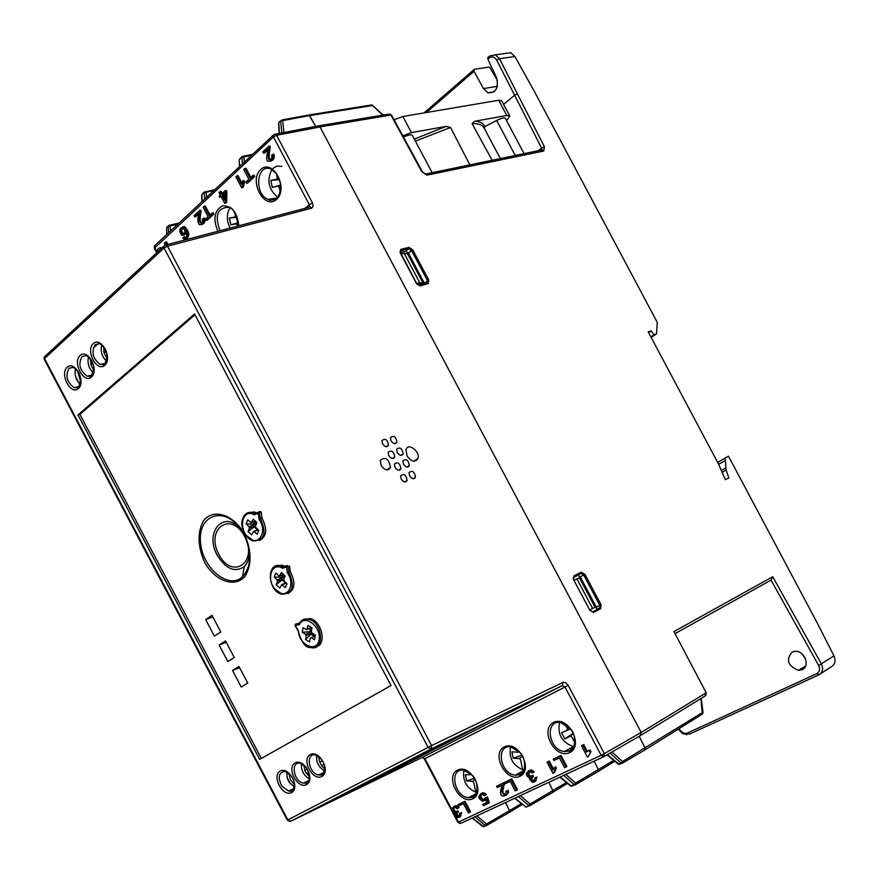 <?xml version="1.0" encoding="UTF-8"?>
<svg xmlns="http://www.w3.org/2000/svg" width="879" height="879" viewBox="0 0 879 879"><rect width="100%" height="100%" fill="white"/><g stroke="black" fill="none" stroke-linecap="round" stroke-linejoin="round"><path stroke-width="1.32" d="M105.722 350.38L103.81 351.919L105.81 350.578M92.328 362.203L90.801 363.543M299.717 622.991L295.608 624.101L295.311 625.617M298.267 630.485L298.366 630.639C298.816 645.087 316.901 653.306 319.088 639.923C321.659 626.705 304.244 613.333 299.376 624.683L299.464 623.42M311.111 631.067L310.078 632.309L309.232 631.781L311.419 630.957L311.88 628.518M312.309 633.726L310.54 634.66L310.694 633.671L312.605 633.407M299.464 623.398L295.201 624.442M316.495 646.724C326.999 644.153 321.593 620.695 309.946 618.552L303.486 619.673M305.584 639.527L306.189 635.682L305.562 634.319L302.277 632.243L303.057 627.694L306.617 629.727L308.057 625.409L311.99 627.793L311.386 631.66L312.001 633.034L315.319 635.11L314.517 639.67L311.188 637.725L310.254 638.143L309.529 641.923L305.584 639.527L310.54 634.66M315.176 635.935L311.188 637.725M302.277 632.243L309.232 631.781M311.496 627.705L311.847 628.507M314.979 635.715L312.605 633.572M314.88 635.275L314.825 636.088M304.716 770.411L307.09 769.125M308.727 772.586L306.54 773.762M307.123 769.169L304.738 770.465M283.368 770.433L283.84 771.333M286.961 777.256L290.378 783.727M324.856 768.729C320.89 765.708 318.934 761.763 318.967 756.863M309.507 776.728L305.277 771.674L303.826 765.312M294.432 784.584L290.433 779.706L288.971 773.619M319.835 762.236L322.428 760.829M324.065 764.323L321.67 765.62M322.461 760.884L319.857 762.291M474.396 778.223L466.628 780.948L465.376 774.718L471.66 774.729M475.759 792.331L473.803 782.53L472.66 781.343L475.089 779.409M472.66 781.343L466.628 780.948M238.231 222.629L230.814 224.881L229.342 218.047L236.978 217.3M236.847 216.959L234.891 217.014L235.473 215.63L234.935 213.125M229.342 218.047L234.891 217.014M237.693 225.958L236.363 223.87L238.286 223.09M236.363 223.87L230.814 224.881M238.374 224.584L237.473 224.947M259.448 540.541C266.755 536.487 267.612 529.015 261.997 518.116L261.283 512.523L258.261 513.259L258.613 511.963L260.47 511.402L254.932 513.402L254.328 514.786C243.022 507.974 237.682 527.73 248.098 537.322C258.338 547.419 268.051 531.63 259.03 519.225L260.514 518.665C266.744 532.839 264.524 540.288 253.833 541.014L246.538 535.608M255.437 526.697L253.712 527.246L254.053 526.378L255.415 526.543M261.283 512.523L260.47 511.402M261.997 518.116L260.514 518.665L258.986 511.952L254.525 513.754M256.393 512.831L254.24 511.941L247.911 512.721M248.065 531.487L249.416 528.114L249.043 526.675L246.087 523.785L247.746 519.808L251.119 522.796L253.262 519.17L256.844 522.565L255.47 525.972L255.844 527.422L258.822 530.323L257.14 534.278L253.756 531.279L251.625 534.871L248.065 531.487L253.712 527.246M254.91 523.862L253.69 524.939L252.921 524.192L255.251 523.84L256.086 521.851M246.087 523.785L252.921 524.192M255.866 524.972L255.251 523.84M280.621 184.964L272.314 187.458L270.831 180.426L279.5 179.602M280.159 191.721L279.269 187.414L280.709 186.842M280.654 185.326L272.314 187.458M278.116 186.326L279.269 187.414M270.831 180.426L276.643 179.272L277.259 177.822L276.369 173.548M279.379 179.239L276.643 179.272M287.96 593.611C295.025 589.534 295.794 582.195 290.268 571.614L289.587 566.076L286.587 566.856L286.928 565.538L283.192 566.878L284.653 566.285L282.093 565.219L275.687 566.175M270.358 578.305C270.018 569.109 273.446 564.944 280.621 565.812L283.192 566.878L282.598 568.274C271.182 561.274 265.645 580.667 276.138 590.391C286.444 600.621 296.388 585.249 287.323 572.767L288.806 572.218C294.992 586.084 292.817 593.424 282.258 594.237L274.786 588.93M283.598 579.744L281.741 580.305L282.104 579.459L283.598 579.69M290.268 571.614L288.806 572.218L288.114 566.669L286.928 565.538M276.138 584.623L277.522 581.327L277.16 579.898L274.182 576.965L275.896 573.075L279.324 576.119L281.478 572.581L285.082 576.02L283.675 579.36L284.038 580.799L287.037 583.733L285.312 587.601L281.873 584.546L279.731 588.051L276.138 584.623L281.741 580.305M282.961 576.943L281.73 578.03L280.972 577.272L283.302 576.921L284.115 575.097M274.182 576.965L280.972 577.272M284.027 578.514L283.302 576.921M104.469 351.336L103.711 351.413M99.239 342.623L93.251 348.029M75.616 376.673L79.022 383.123M80.714 381.618L77.451 370.861M93.811 370.268L90.955 364.939L90.438 358.973M103.953 364.411L104.019 365.851M107.128 358.709L104.118 353.138L103.667 346.886M573.196 733.262L564.768 738.887L561.494 732.712L570.559 728.922M561.494 732.712L570.449 728.79M569.504 727.691L567.274 728.482L567.032 730.009M574.921 742.887L571.746 736.91L570.306 736.195L573.35 733.58M570.306 736.195L564.768 738.887M567.274 728.482L564.911 724.01M572.965 746.875L573.723 747.007M521.928 755.171L513.16 758.236L511.919 751.842L518.225 752.182L518.819 751.281M519.313 751.776L518.225 752.182M522.576 769.872L520.643 759.808L519.456 758.599L522.5 756.149M519.456 758.599L513.16 758.236M515.325 155.572L496.657 120.456L484.648 126.675L484.461 128.697M496.657 120.456C501.491 118.072 504.392 117.39 505.348 118.412L524.148 153.759M403.505 137.113C408.471 134.817 411.427 134.256 412.372 135.432L432.149 172.68M509.732 115.918L501.7 100.81L498.679 100.261L402.89 116.5L394.067 119.775M506.579 120.731L509.765 115.973L506.776 115.479L474.649 121.258L472.078 123.565L492.174 160.341M469.88 164.922L450.531 127.466L446.049 126.4L411.449 132.619L402.813 135.838M470.21 164.494L467.002 165.516M450.531 127.466L415.404 141.145M446.049 126.4L414.328 139.113M484.648 126.675C483.681 123.456 480.352 121.654 474.649 121.258M493.46 160.077L491.504 160.11M500.393 158.649L484.142 128.092C482.67 125.027 478.648 123.51 472.078 123.565M509.293 812.405L509.567 810.801L505.469 802.549L509.567 810.801L509.293 812.405L486.351 825.634M548.793 782.332L552.979 790.77L552.682 792.429L552.979 790.77L548.793 782.343M598.094 771.52L598.423 769.817L594.138 761.181L598.423 769.817L598.094 771.52L575.393 784.76M644.812 750.007L645.175 748.26L639.22 736.272L645.175 748.26L644.812 750.007L622.288 763.236M424.799 174.02L425.755 174.042L421.755 171.636L390.913 115.028L319.989 126.906L641.198 732.471L640.297 735.657M319.989 126.906L318.846 125.796L317.374 126.06L318.846 125.818L320.011 126.939L276.61 135.311L275.424 134.168L273.94 134.432L273.083 135.333L273.424 136.959L154.341 248.285M382.859 115.116L372.52 105.513L309.617 115.599L315.737 126.4L308.968 114.973L309.617 115.599L282.686 120.588L283.906 132.52M503.744 787.727L502.865 788.243M502.986 788.188L503.315 788.804M717.66 462.442L728.46 456.168L818.019 624.453L833.962 655.877C835.962 660.832 835.061 664.48 831.237 666.82L820.382 673.874M725.153 458.157L726.109 470.078L721.901 472.462M496.69 60.08L499.481 58.728L544.376 146.694L541.585 148.068L496.69 60.08C494.624 56.849 492.207 56.135 489.449 57.937L489.779 55.882L495.47 54.85L499.481 58.728L514.896 56.509L534.146 91.031L657.294 322.428L656.514 333.866L654.02 334.778L651.152 330.911L648.219 331.91L718.275 463.585L725.384 479.637L728.878 478L726.109 470.078M705.936 695.113L706.167 692.762L673.951 631.583L772.729 576.723L821.393 663.953C823.535 668.875 822.722 672.501 818.942 674.819L816.866 673.622C819.657 671.842 820.261 669.128 818.668 665.491L833.962 655.877M706.167 692.762L673.951 631.583M818.668 665.491L771.048 580.129L772.729 576.723M678.511 728.977L679.06 729.955L679.808 729.702C681.928 732.811 684.433 733.943 687.301 733.108L816.866 673.622M390.913 115.028L389.804 113.951L390.913 115.028M802.351 654.174L805.713 659.382M792.199 651.987C785.672 659.635 787.694 665.755 798.275 670.336L802.077 669.688C810.46 666.381 804.724 650.68 795.341 651.284L792.199 651.987M691.015 721.165L693.52 719.604M497.426 80.319L489.493 67.035L474.341 69.276L474.045 71.298L426.48 112.501M514.896 56.509L510.732 52.696L505.26 53.465M656.514 333.866L651.152 337.448M651.152 330.911L648.603 332.636M654.02 334.778L650.856 336.888M489.449 57.937L487.911 59.278L496.47 77.462C498.898 87.889 496.064 93.009 487.966 92.822L483.428 88.581L474.045 71.298M487.911 59.278L488.328 57.168M573.064 577.624L577.723 575.382L580.261 576.877L596.336 607.18L596.621 609.499L600.049 607.631L599.775 605.312L601.005 604.664L600.687 608.697L593.457 612.41L589.875 610.356L573.646 579.766L574.009 575.756L581.327 572.218L584.898 574.306L601.005 604.664M400.319 252.515L405.724 251.196L408.405 252.976L424.722 283.95M533.004 780.387L532.103 780.904M235.429 215.432L236.132 215.3M276.885 178.701L279.039 178.327M270.194 200.093L269.666 199.104M611.971 751.963L622.508 761.544L621.068 763.104L622.134 763.335L622.508 761.544L702.717 712.397L702.804 713.594M371.037 105.051L372.608 105.216M533.135 775.707L532.267 776.234M308.089 115.138L282.016 119.951L282.686 120.588L280.61 120.917L278.775 122.631L279.379 133.388M603.598 756.764L460.992 823.293L458.453 822.052L601.159 755.292L603.763 756.687L604.345 753.6L641.187 732.449L320.011 126.939M641.187 732.449L640.615 735.47L603.983 756.566M502.151 790.144L502.986 789.749M416.701 283.445L419.733 282.642L404.109 253.185L407.537 253.844L423.085 283.148L417.591 284.609M589.864 609.85L592.6 608.455L576.888 578.843L579.437 577.833L595.072 607.29L589.908 609.927M212.015 615.344L205.675 619.585L214.399 636.132L220.783 631.957L212.015 615.344M232.528 670.501L238.978 666.458L247.757 683.082L241.264 687.048L232.528 670.501L239.615 667.666M261.382 758.423L79.912 414.383L194.984 314.792M225.496 640.901L219.102 645.043L227.826 661.59L234.264 657.514L225.496 640.901M331.031 801.494L359.852 787.507L488.087 721.637L457.959 736.195L329.691 802.186L359.863 787.54L485.384 722.945M359.5 786.848L359.83 787.474M592.6 608.455L595.072 607.29M576.888 578.843L574.13 580.195M419.733 282.642L423.085 283.148M404.109 253.185L401.033 253.932M401.165 479.088L400.615 475.77C403.999 473.221 406.164 474.792 407.12 480.483C405.549 482.78 403.56 482.318 401.165 479.088M382.497 443.851L381.947 440.621C385.288 438.039 387.485 439.588 388.529 445.257C386.947 447.587 384.947 447.114 382.497 443.851M388.727 455.586L388.166 452.333C391.529 449.762 393.704 451.323 394.726 456.992C393.144 459.321 391.144 458.849 388.727 455.586M381.101 465.398L380.244 460.332C385.485 456.278 388.892 458.684 390.485 467.551C388.024 471.199 384.892 470.474 381.101 465.398M394.946 467.331L394.385 464.046C397.758 461.497 399.934 463.057 400.923 468.738C399.352 471.045 397.352 470.584 394.946 467.331M403.406 464.2L402.857 460.915C406.208 458.409 408.361 459.97 409.317 465.617C407.757 467.892 405.79 467.419 403.406 464.2M407.285 456.355L408.153 457.64M407.021 455.882L405.999 449.828C407.768 442.016 420.558 451.443 417.899 458.563C415.031 462.717 411.405 461.816 407.021 455.882M397.209 452.509L396.66 449.246C400 446.741 402.164 448.301 403.153 453.927C401.593 456.212 399.615 455.74 397.209 452.509M391.023 440.818L390.463 437.588C393.792 435.072 395.968 436.621 396.978 442.247C395.418 444.543 393.429 444.071 391.023 440.818M409.592 475.891L409.043 472.572C412.416 470.078 414.558 471.649 415.492 477.297C413.932 479.56 411.965 479.099 409.592 475.891M204.269 206.191L203.137 207.246L208.136 216.695L205.301 219.3L205.972 220.563L212.773 214.311L212.103 213.048L209.268 215.652L204.269 206.191L205.301 205.983L210.037 214.948M212.103 213.048L213.136 212.839L212.366 213.542M225.485 202.653L224.716 203.357L225.584 202.544L225.87 191.831L225.222 190.611L221.42 194.127L220.047 191.534L221.09 191.336L220.321 192.04M220.047 191.534L218.981 192.523L220.354 195.116L219.179 196.215L219.816 197.423L220.992 196.336L224.716 203.357M225.222 190.611L226.255 190.413L225.496 191.117M263.491 153.155L268.018 148.958C267.282 152.968 265.26 161.846 268.469 161.253C272.204 161.154 273.677 158.857 272.908 154.352L271.666 155.297C272.369 158.143 271.523 159.615 269.128 159.703C267.831 158.385 267.875 154.232 269.271 147.254L268.897 146.178L262.799 151.847L263.491 153.155L264.535 152.979L267.974 149.782M268.897 146.178L269.941 146.002L269.139 146.738M270.468 159.604L270.161 159.517C268.875 158.198 268.919 154.056 270.303 147.079L269.271 147.254M270.282 161.231C273.644 160.363 274.863 158.011 273.951 154.177L272.908 154.352M244.933 168.427L243.747 169.537L248.878 179.228L245.9 181.964L246.592 183.261L253.745 176.69L253.053 175.393L250.075 178.129L244.933 168.427L245.977 168.241L250.845 177.426M253.053 175.393L254.097 175.196L253.328 175.899M246.592 183.261L247.625 183.063L254.778 176.492L253.745 176.69M236.978 175.822L235.88 176.833L241.692 187.82L243.549 182.063L242.846 180.744L241.505 184.37L236.978 175.822L238.011 175.624L241.901 182.964M242.846 180.744L243.89 180.547L243.34 181.678M182.788 238.022L184.161 239.165C189.128 237.275 188.985 233.177 183.711 226.87C179.085 228.221 178.525 231.056 182.03 235.341L184.557 234.715L185.788 231.496C187.447 235.495 187.073 237.572 184.667 237.726L183.755 236.978L182.788 238.022M185.722 239.044C190.183 236.473 189.853 232.353 184.744 226.661L182.909 226.727M183.788 235.264L186.502 233.1M185.81 237.528L184.667 237.726M161.593 248.021L161.033 247.746C158.55 247.592 157.176 249.131 156.912 252.35M161.033 247.746L160.363 247.625M158.143 251.218L160.396 249.12M582.348 745.304L583.689 744.568L587.293 751.347M583.689 744.568L582.821 745.084L586.48 751.995L589.974 749.853L590.963 751.71L588.271 756.621L590.974 751.732M588.249 750.765L589.974 749.853M566.01 767.026L566.878 766.51L560.989 755.402L560.121 755.918L566.01 767.026L564.549 767.719L559.363 757.918L553.946 760.5L553.254 759.192L560.121 755.918M547.936 761.73L549.232 761.016L553.484 769.026M549.232 761.016L548.364 761.533L552.935 770.158L554.759 767.268L555.473 768.609L553.726 772.861L554.594 772.344L556.341 768.081L555.473 768.609M553.726 772.861L552.891 773.256L547.024 762.17L547.892 761.654M516.643 790.243L517.511 789.727L511.776 778.893L510.908 779.409L516.643 790.243L515.248 790.902L510.194 781.354L505.051 783.804L504.37 782.53L510.908 779.409M461.728 812.603L459.508 813.471L461.728 812.603L460.047 816.8M460.849 813.13C461.453 815.888 460.376 817.371 457.618 817.591L454.663 814.492L455.223 813.119L454.443 813.174C450.477 810.526 450.784 808.186 455.366 806.175L458.3 808.01L459.168 807.493L457.168 808.757L458.3 808.01M472.177 818.074L482.758 826.414L485.186 825.524L474.99 816.767M476.956 815.844L486.526 824.062L485.186 825.524L486.241 825.7L486.526 824.062L521.302 803.648M514.94 798.132L525.84 806.845L514.6 798.286M529.597 805.801L525.84 806.845L529.718 805.746L530.026 804.065L528.653 805.549L518.346 796.539M559.835 777.19L570.658 785.991L574.185 784.639L563.769 775.344M565.823 774.388L575.602 783.112L574.185 784.639L575.251 784.848L575.602 783.112L613.696 760.379M606.982 754.83L618.212 764.115L621.068 763.104L610.037 753.072M278.588 123.478L279.137 133.432M242.45 163.813L241.846 157.242L243.879 156.912L244.351 162.044M239.242 160.297L239.736 166.34M204.708 199.006L204.192 192.534L206.169 192.215L206.576 197.259M201.895 195.654L202.126 201.423M168.68 232.616L168.219 226.233L170.163 225.925L168.757 225.442L166.625 227.727L166.834 234.341M166.658 228.595L166.658 234.495M202.39 193.907L204.719 191.732L206.169 192.215L213.74 190.578M239.934 158.725L242.373 156.44L243.879 156.912L251.482 155.385M279.302 121.829L282.016 119.951L280.61 120.917L281.829 132.916M476.847 792.605C466.683 788.441 462.376 780.959 463.903 770.169M205.675 619.585L212.85 616.937M219.102 645.043L226.233 642.296M324.67 770.839C318.747 767.378 316.077 762.236 316.682 755.402M294.333 786.815L289.29 782.321L287.51 778.948L286.664 772.026M309.364 778.904C303.651 775.476 301.036 770.433 301.53 763.785M305.255 208.18L309.309 204.653L309.639 206.356L311.584 208.18L167.504 246.197L431.6 745.601L431.095 748.963L290.707 821.261L422.392 757.346L562.362 685.565L431.095 748.963L428.139 747.436L164.043 247.988L44.532 358.599L287.851 819.909L287.312 820.184L44.214 359.269M453.718 806.482L456.245 805.658L459.168 807.493M454.443 807.493C453.377 809.988 454.19 811.317 456.904 811.482M457.091 811.416L457.937 810.823L458.409 812.031C456.212 813.767 456.509 815.031 459.288 815.811M554.166 758.764L560.989 755.402M554.935 767.598L555.627 766.752L556.33 768.07M505.293 782.09L511.776 778.893M497.492 785.815L504.293 782.464L504.634 783.453C502.019 790.847 502.348 794.363 505.623 793.99M506.842 790.957L508.128 790.287L508.512 792.375L506.414 795.001M458.816 804.274L464.991 801.23L470.573 811.8L469.65 812.229M485.23 795.22L484.351 795.737L482.373 794.451C479.385 795.88 479.505 797.703 482.769 799.912L487.449 796.835L489.361 802.78L483.428 805.68L482.758 804.439L486.823 802.527L485.856 799.396L482.571 801.307C477.594 798.143 477.638 795.429 482.725 793.166L485.604 794.99L486.483 794.473L485.23 795.22M481.626 794.528L481 795.989L481.483 797.835L482.813 799.176L484.615 799.253M482.758 804.439L486.79 802.428M485.999 799.868L484.966 800.538M480.89 793.517L483.604 792.649L486.483 794.473M528.51 770.762L531.377 769.883L534.344 771.74L532.256 773.07L530.158 771.696C527.059 773.048 527.004 774.685 530.004 776.607L532.96 775.267L533.443 776.509L532.564 777.014L532.092 775.783M529.279 771.806L528.927 774.762L530.092 775.882L531.894 775.948M532.114 775.849L532.96 775.267M532.52 777.047C531.224 779.036 531.85 780.167 534.388 780.442M535.641 777.717L537.003 777.069L535.201 781.464M226.672 200.313L225.639 200.544M185.293 237.275L184.293 237.506M459.508 813.471C460.519 819.437 452.729 814.108 457.53 812.548L457.058 811.35C451.773 815.075 452.191 803.571 457.168 808.757M532.256 773.07L534.344 771.74M529.455 779.113L530.081 777.673L529.136 777.739C525.005 774.849 525.455 772.399 530.509 770.4L533.476 772.256M537.003 777.069L536.135 777.596C536.717 780.552 535.487 782.123 532.421 782.31L529.466 779.113M536.135 777.596L534.685 777.97C535.663 784.211 527.389 778.75 532.575 777.036M524.148 770.224C513.149 766.114 508.622 758.313 510.567 746.82M573.471 746.601C561.835 742.348 557.22 734.251 559.637 722.329M582.821 745.084L581.437 745.744L587.414 757.028L588.271 756.621M590.106 752.259L589.106 750.369M548.364 761.533L547.024 762.17M484.351 795.737L485.604 794.99M487.449 796.835L486.57 797.352L488.482 803.307M486.57 797.352L485.318 797.747M503.414 782.98L496.569 786.255L497.239 787.518L502.316 785.101C500.536 789.441 498.953 796.462 503.513 795.945C506.864 795.638 508.117 793.924 507.26 790.814L505.875 791.298C506.469 797.528 498.481 794.528 503.755 783.969L503.414 782.98M469.694 812.317L468.375 812.943L463.453 803.626L458.552 805.955L457.893 804.714L464.112 801.747L469.694 812.317L470.573 811.8M156.923 251.735L154.704 247.537L155.023 245.439M391.023 685.543L194.556 313.968L77.989 414.932L259.679 759.379L391.023 685.543M77.989 414.932L79.912 414.383M167.504 246.197L166.131 244.9L164.681 245.153L163.681 246.329L164.043 247.988L167.504 246.197M45.609 355.775L44.873 356.456M166.867 244.582L165.56 242.121L166.592 241.901L165.823 242.615M166.592 241.901L167.867 244.318M198.907 213.795L195.808 216.673L195.545 216.168M199.709 210.422L194.105 215.619L194.775 216.882L198.929 213.026C197.325 219.091 197.544 222.98 199.588 224.683C203.005 224.574 204.335 222.431 203.554 218.245L202.412 219.102C203.379 225.892 196.347 224.387 200.071 211.443L199.709 210.422L200.742 210.213L199.951 210.949M200.742 210.213L201.104 211.235C199.775 218.267 199.896 222.222 201.467 223.09M203.73 218.673L204.587 218.036C205.51 221.629 204.422 223.826 201.346 224.628M213.136 212.839L213.806 214.102L207.004 220.354L206.741 219.86M221.09 191.336L222.189 193.413M226.255 190.413L226.903 191.633L226.628 202.346L225.749 203.148M221.266 196.841L220.585 196.72M269.941 146.002L270.303 147.079M254.097 175.196L254.778 176.492M243.89 180.547L244.571 181.843L243.417 186.996L242.736 187.623L242.384 186.952M184.172 237.418L184.777 236.759L185.7 237.506M165.56 242.121L164.483 243.12L165.461 244.955M508.128 790.287L507.26 790.814M224.65 200.225L222.068 195.347L224.815 192.809L224.65 200.225M183.645 228.529C185.568 231.452 185.216 233.232 182.612 233.869C179.997 230.485 180.338 228.705 183.645 228.529M106.59 361.269C101.843 356.665 100.25 351.215 101.788 344.92M80.264 384.332C75.858 379.926 74.275 374.74 75.539 368.751M89.922 376.399L90.021 377.959M93.317 372.905C88.735 368.4 87.153 363.082 88.548 356.94M103.052 364.686L103.162 366.29M230.111 228.068C226.54 220.629 226.452 213.927 229.88 207.96M277.599 197.16C268.48 189.359 266.579 180.107 271.93 169.394M272.666 168.559L276.929 166.065L281.829 166.395M224.793 193.589L223.101 195.149L224.694 198.16M225.661 199.962L225.837 193.226M182.854 228.188C181.25 230.056 181.513 231.88 183.634 233.649L183.777 233.682M106.293 351.864L104.03 352.853M92.855 363.554L90.867 364.62M299.376 624.683L295.201 625.441L298.366 630.639M306.189 635.682L310.694 633.671L310.078 632.309L305.562 634.319M299.838 622.793C301.849 619.585 304.727 618.387 308.496 619.179C322.835 622.024 325.076 651.548 310.737 647.504C305.749 648.208 301.519 642.571 298.047 630.595M314.385 636.286L311.078 634.286M309.869 631.616L310.496 628.013M307.331 629.21L311.375 627.419M307.243 629.452L311.66 627.595M259.03 519.225L258.261 513.259L254.328 514.786M257.404 529.894L254.306 526.95M242.252 524.488C242.23 515.446 245.724 511.446 252.745 512.479L254.932 513.402M249.043 526.675L253.69 524.939L254.053 526.378L249.416 528.114M253.581 524.126L254.701 521.467M251.801 522.467L255.339 521.148M258.36 529.883L254.119 531.487M287.323 572.767L286.587 566.856L282.598 568.274M285.521 583.041L282.335 580.008M277.16 579.898L281.73 578.03L282.104 579.459L277.522 581.327M281.621 577.195L282.708 574.734M279.972 575.8L283.401 574.416L279.94 575.866M286.367 583.085L282.269 584.777M506.776 115.479L498.679 100.261M411.449 132.619L402.89 116.5M641.198 732.471L705.76 693.037L705.156 695.948L640.912 735.327M541.222 150.298L542.695 149.99L543.804 151.012L544.376 146.694M543.804 151.012L426.93 175.141L421.755 171.636M416.415 283.39L400.264 252.954L400.846 249.372L408.966 247.373L412.734 249.856L428.765 280.071L428.227 283.675L420.206 285.851L416.536 283.609M503.601 104.403L514.512 95.284L517.302 93.91M771.048 580.129L675.457 633.396M679.17 728.559L679.808 729.702M818.745 674.907L689.356 734.185L687.301 733.108M388.364 114.193L318.846 125.796L275.413 134.168L273.083 135.333L154.418 246.01L154.308 248.219L156.627 252.614M541.695 150.001L425.755 174.042L426.93 175.141M541.156 150.265L541.871 149.705L541.585 148.068L538.025 150.913M596.336 607.18L599.775 605.312L583.667 574.954L584.898 574.306M580.261 576.877L583.667 574.954L581.118 573.46L581.327 572.218M599.544 608.191L592.721 611.839L589.886 610.367L573.668 579.799M600.687 608.697L599.95 608.125L592.721 611.839L593.457 612.41M497.36 86.34L483.428 88.581M489.845 55.871L495.492 54.883M724.823 460.816L718.593 464.376M721.154 470.628L725.636 468.078M427.414 283.17L427.546 280.709L411.515 250.493L408.812 248.724L400.703 250.724L400.846 249.372M405.724 251.196L408.812 248.724L408.966 247.373M408.405 252.976L412.734 249.856M424.403 283.137L428.765 280.071M428.227 283.675L427.04 283.379M419.558 285.334L427.15 283.291M420.206 285.851L419.151 285.433M577.723 575.382L581.118 573.46L573.8 576.998L574.009 575.756M573.646 579.766L573.262 577.602M400.703 250.724L400.055 251.251M522.313 804.45L509.435 812.317M567.427 783.365L552.836 792.331M520.357 795.605L530.026 804.065L566.406 782.53M614.718 761.225L598.258 771.41M700.915 698.552L702.332 714.1L644.999 749.897M244.483 534.091C251.647 550.606 251.866 564.648 245.131 576.228C234.726 588.249 215.267 581.305 204.598 562.208C197.555 546.189 197.215 532.311 203.576 520.588C213.575 508.106 233.462 514.457 244.483 534.091M249.394 551.562C249.46 558.198 247.713 563.23 244.164 566.68C234.847 572.778 225.903 569.032 217.333 555.44C203.983 532.224 224.035 508.996 240.692 529.29M244.648 536.388C230.847 510.205 205.093 529.026 218.882 554.517C232.188 580.349 258.492 562.538 244.648 536.388M243.966 534.63L239.813 528.081C223.453 505.843 198.182 515.127 200.456 541.563C201.741 567.669 228.54 590.314 242.604 576.712C251.559 566.362 252.009 552.331 243.966 534.63M472.748 798.802C459.695 805.175 444.488 776.421 457.563 770.092C470.606 763.401 486.087 792.66 472.748 798.802M476.495 793.473L468.518 797.692L472.649 797.341C476.967 799.242 480.121 781.849 471.671 774.74L463.211 770.059C448.806 768.653 454.289 796.835 468.518 797.692L472.979 796.989L476.154 794.144M519.95 776.3C506.227 782.991 490.625 753.523 504.37 746.864C518.083 739.843 533.971 769.839 519.95 776.3M524.027 770.509L515.193 775.19L519.83 774.806C524.686 775.827 527.532 759.39 519.731 752.226L510.479 746.809C495.382 745.117 500.261 774.036 515.193 775.19L520.159 774.454L523.642 771.301M569.603 752.622C555.154 759.676 539.146 729.449 553.605 722.439C568.043 715.045 584.359 745.821 569.603 752.622M573.372 746.667L564.252 751.523L569.46 751.106C575.075 751.501 577.063 735.064 570.372 728.691L560.264 722.362C544.42 720.34 548.562 749.996 564.252 751.523L569.79 750.754L573.613 747.238M472.495 817.931L483.252 826.403L486.12 825.755M560.198 777.014L571.24 785.991L575.141 784.903M607.356 754.621L618.849 764.126L622.013 763.379M243.175 156.275L239.22 159.78L239.527 166.538M214.839 189.567L204.203 192.259L201.687 194.94L201.939 201.599M177.701 224.2L170.163 225.925L170.515 230.902M167.164 226.925L169.46 225.288M618.333 764.214L619.453 764.422M324.241 772.3L318.583 774.981L321.681 775.069C326.01 770.257 325.757 764.818 320.912 758.753L315.418 754.885C305.354 752.995 308.65 773.564 318.583 774.981L322.175 774.52L323.988 772.85M293.85 788.584L288.576 791.089L291.421 791.188C295.586 786.595 295.289 781.266 290.531 775.19L285.115 771.366C278.621 772.454 277.533 777.377 281.84 786.134L288.576 791.089L291.916 790.639L293.608 789.1M308.914 780.519L303.442 783.112L306.419 783.2C312.034 782.749 308.002 766.565 304.464 765.873L300.124 763.203C290.235 761.39 293.674 781.772 303.442 783.112L306.903 782.651L308.661 781.057M312.495 203.005L276.61 135.311L273.424 136.959L309.309 204.653L312.495 203.005L313.188 206.323L311.584 208.18M568.164 685.345L604.345 753.6L601.159 755.292L564.977 687.037L568.164 685.345L565.68 682.664L563.285 682.269L431.6 745.601L287.851 819.909L290.542 821.327M422.392 757.346L424.931 758.654L564.977 687.037L562.362 685.565L562.934 682.401M451.74 810.801L424.326 758.951L424.931 758.654L451.597 809.098M453.663 812.998L454.674 814.91M455.652 816.767L458.453 822.052L457.827 822.304L452.366 811.976M166.834 242.362L165.845 242.593M552.682 792.429L529.839 805.669M457.816 822.294L460.178 823.447M308.661 207.4L166.131 244.9L163.681 246.329L44.236 357.039L44.17 359.192L44.236 357.039L45.236 355.885M321.824 776.476C312.671 781.464 301.09 759.511 310.276 754.6C319.407 749.424 331.152 771.674 321.824 776.476M306.551 784.595C297.563 789.496 286.082 767.73 295.113 762.917C304.079 757.83 315.715 779.882 306.551 784.595M291.553 792.572C282.73 797.385 271.347 775.816 280.214 771.081C289.026 766.081 300.563 787.936 291.553 792.572M104.777 365.29C96.811 372.465 85.296 350.644 93.295 343.546C101.228 336.174 112.908 358.291 104.777 365.29M105.59 363.225L100.261 364.411L104.579 364.302C107.776 357.643 107.667 352.116 104.26 347.699L100.03 343.667L95.24 344.612C91.152 352.215 92.822 358.808 100.261 364.411L105.513 363.335M78.418 388.584C70.738 395.506 59.431 374.069 67.145 367.224C74.803 360.104 86.263 381.827 78.418 388.584M79.231 386.551L74.21 387.705L78.231 387.606C81.307 381.101 81.11 375.619 77.66 371.147L73.572 367.334L69.067 368.257C65.134 375.751 66.848 382.233 74.21 387.705L79.132 386.672M91.482 377.036C83.659 384.09 72.243 362.456 80.099 355.49C87.9 348.249 99.47 370.158 91.482 377.036M92.295 374.992L87.12 376.157L91.295 376.058C94.405 369.433 94.251 363.917 90.823 359.5L86.68 355.61L82.033 356.544C78.022 364.093 79.725 370.63 87.12 376.157L92.207 375.113M308.54 207.323L309.342 206.961M217.86 231.166C212.828 218.926 214.377 210.477 222.519 205.818C231.88 205.686 237.319 212.3 238.813 225.661M276.533 199.456C264.304 210.553 248.427 180.58 260.667 169.515C272.864 158.033 289.037 188.556 276.533 199.456M238.374 225.771C235.66 212.927 232.375 206.752 228.507 207.257C217.388 207.785 214.542 215.575 219.959 230.617M276.775 198.017L268.084 199.346C269.271 200.819 272.018 200.522 276.336 198.467C279.742 194.896 281.093 189.798 280.39 183.173L276.676 173.965L270.908 168.966C256.58 163.131 253.833 194.292 268.084 199.346L272.732 199.94L277.182 197.643M90.647 363.708L92.405 362.379M299.31 623.607L295.333 624.332L295.003 625.672L298.047 630.693M309.946 618.552L308.496 619.179C304.321 618.53 301.211 620.134 299.168 624.002M254.24 511.941L252.745 512.479C232.693 514.786 244.483 540.145 253.833 541.014M253.756 531.279L258.107 529.63M251.746 522.565L255.404 521.203M287.279 565.538L282.818 567.208M282.093 565.219L280.621 565.812C265.865 561.56 267.732 592.072 282.258 594.237M281.873 584.546L286.093 582.81M679.06 729.955L682.576 733.558L687.191 734.668M422.349 171.691L391.529 115.127M805.461 666.282L798.275 670.336M487.966 92.822L494.086 91.812M426.765 283.39L419.679 285.367L416.668 283.401L399.956 251.504M510.765 52.685L495.47 54.85M383.189 115.061L371.883 104.909L308.968 114.973M703.057 712.583L701.211 698.376M487.669 57.739L489.174 56.432M424.063 112.908L473.748 69.815M239.813 528.081L243.955 534.597C252.097 552.605 251.647 566.647 242.604 576.712L244.164 566.68C247.757 562.923 249.482 557.682 249.306 550.946M404.769 481.956L407.12 480.483M386.222 446.763L388.529 445.257M392.408 458.486L394.726 456.992M386.804 469.902L390.485 467.551M398.583 470.221L400.923 468.738M407.021 467.068L409.317 465.617M413.734 461.211L417.899 458.563M400.868 455.399L403.153 453.927M394.726 443.719L396.978 442.247M413.185 478.747L415.492 477.297M269.128 159.703L270.161 159.517M183.711 226.87L184.744 226.661M570.768 786.068L571.811 786.276M525.411 806.922L526.411 807.12M482.846 826.469L483.824 826.678M178.833 223.145L169.449 225.288M252.526 154.407L243.186 156.275M531.377 769.883L530.509 770.4M424.326 758.951L422.546 757.28M363.06 785.892L360.346 787.21M483.648 799.396L482.769 799.912M483.604 792.649L482.725 793.166M530.872 776.091L530.004 776.607M455.366 806.175L456.245 805.658M287.312 820.184L289.773 821.404"/></g></svg>
